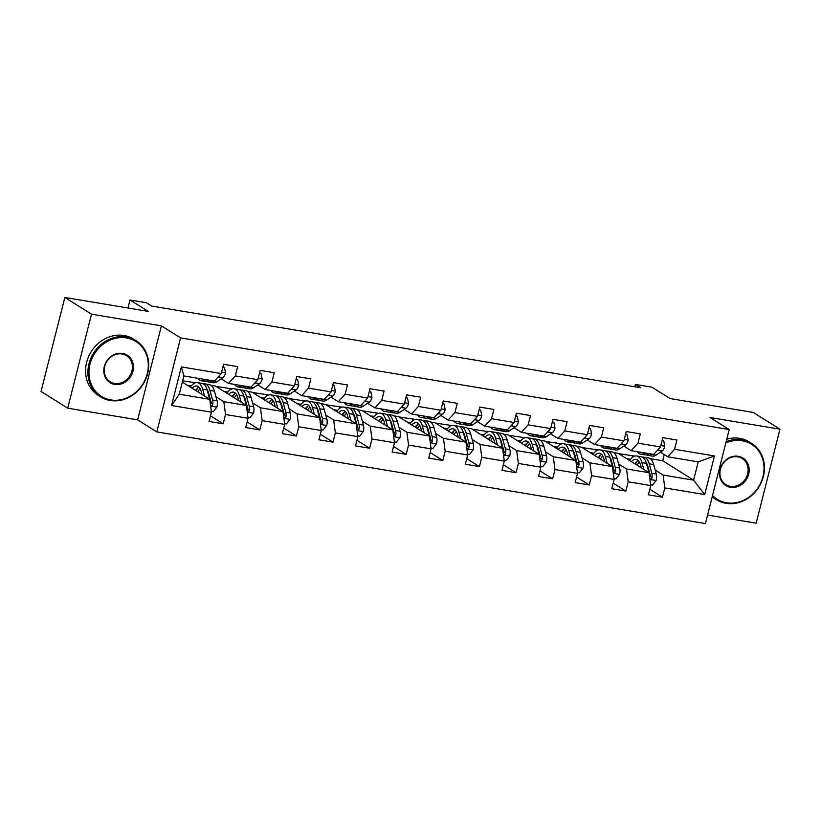 <?xml version="1.0" encoding="UTF-8"?>
<svg xmlns="http://www.w3.org/2000/svg" width="821" height="821" viewBox="0 0 821 821"><rect width="100%" height="100%" fill="white"/><g stroke="black" fill="none" stroke-linecap="round" stroke-linejoin="round"><path stroke-width="1.23" d="M707.579 515.065L756.162 523.182L779.95 429.188L753.298 412.46L669.998 398.544L651.874 387.163L635.444 384.423L634.849 386.773M156.821 431.908L705.424 523.552L729.212 429.547L180.599 337.903L156.821 431.908L137.63 419.859L161.409 325.865L91.49 314.176L67.702 408.181L137.63 419.859M67.702 408.181L41.05 391.453L64.838 297.448L148.139 311.364L130.016 299.983L127.984 307.998M91.49 314.176L64.838 297.448M650.181 458.662L662.701 460.755L693.612 480.162L698.24 461.864L667.74 456.774L674.575 449.282L676.915 440.015L662.845 437.665L660.495 446.932L637.968 443.176L640.318 433.899L626.238 431.548L623.888 440.815L601.362 437.059L603.712 427.782L589.632 425.432L587.282 434.699L564.756 430.943L567.106 421.666L553.026 419.315L550.675 428.593L528.149 424.826L530.499 415.549L516.419 413.199L514.069 422.476L491.543 418.71L493.893 409.443L479.813 407.083L477.463 416.36L454.937 412.594L457.287 403.327L443.207 400.976L440.856 410.243L418.33 406.477L420.68 397.21L406.6 394.86L404.26 404.127L381.734 400.371L384.074 391.094L369.994 388.744L367.654 398.011L345.128 394.254L347.468 384.977L333.388 382.627L331.048 391.904L308.522 388.138L310.861 378.861L296.781 376.511L294.441 385.788L271.915 382.022L274.255 372.744L260.185 370.394L257.835 379.671L235.309 375.905L237.659 366.638L223.579 364.278L221.229 373.555L181.338 366.895L171.568 405.512L179.265 394.234L209.766 399.334L182.334 382.114M674.575 449.282L714.465 455.953L704.695 494.57L664.805 487.9L662.455 497.177L649.791 489.224M171.568 405.512L211.459 412.173L209.109 421.44L223.189 423.8L225.539 414.523L248.065 418.289L245.715 427.556L259.795 429.906L262.145 420.639L284.671 424.406L282.321 433.673L296.402 436.023L298.752 426.756L321.278 430.512L318.928 439.789L333.008 442.139L335.348 432.872L357.884 436.628L355.534 445.906L369.614 448.256L371.954 438.978L394.48 442.745L392.14 452.022L406.221 454.372L408.56 445.095L431.087 448.861L428.747 458.139L442.827 460.489L445.167 451.211L467.693 454.978L465.353 464.245L479.423 466.605L481.773 457.328L504.299 461.094L501.959 470.361L516.029 472.711L518.379 463.444L540.906 467.2L538.555 476.478L552.636 478.828L554.986 469.561L577.512 473.317L575.162 482.594L589.242 484.944L591.592 475.677L614.118 479.433L611.768 488.711L625.848 491.061L628.198 481.783L650.725 485.55L648.374 494.827L662.455 497.177M130.016 299.983L146.436 302.733L151.772 306.079L640.78 387.769L635.444 384.423M660.495 446.932L653.66 454.424L631.133 450.657L623.827 446.07M613.574 452.545L618.11 453.305L649.031 472.711L626.505 468.945L618.603 463.988M582.079 447.548L598.211 449.98M595.584 449.539L597.041 450.452M610.208 458.723L610.906 459.155M631.133 450.657L637.968 443.176M650.725 485.55L649.031 472.711M628.198 481.783L626.505 468.945M623.888 440.815L617.053 448.307L594.527 444.541L587.22 439.953M576.968 446.429L581.504 447.188L612.425 466.595L589.899 462.828L581.997 457.872M545.472 441.431L561.605 443.863M558.978 443.422L560.435 444.335M573.602 452.607L574.3 453.038M594.527 444.541L601.362 437.059M614.118 479.433L612.425 466.595M591.592 475.677L589.899 462.828M587.282 434.699L580.447 442.191L557.921 438.424L550.614 433.837M540.362 440.313L544.898 441.072L575.819 460.478L553.292 456.722L545.39 451.755M508.876 435.325L525.009 437.747M522.372 437.316L523.829 438.229M536.996 446.491L537.693 446.932M557.921 438.424L564.756 430.943M577.512 473.317L575.819 460.478M554.986 469.561L553.292 456.722M550.675 428.593L543.841 436.074L521.314 432.308L514.008 427.731M503.755 434.206L508.302 434.956L539.212 454.362L516.686 450.606L508.784 445.649M472.27 429.209L488.403 431.63M485.775 431.199L487.222 432.113M500.4 440.374L501.087 440.815M521.314 432.308L528.149 424.826M540.906 467.2L539.212 454.362M518.379 463.444L516.686 450.606M514.069 422.476L507.234 429.958L484.708 426.191L477.412 421.614M467.149 428.09L471.695 428.849L502.606 448.256L480.08 444.489L472.178 439.533M435.664 423.092L451.796 425.524M449.169 425.083L450.626 425.996M463.793 434.258L464.481 434.699M484.708 426.191L491.543 418.71M504.299 461.094L502.606 448.256M481.773 457.328L480.08 444.489M477.463 416.36L470.628 423.841L448.102 420.085L440.805 415.498M430.553 421.973L435.089 422.733L466 442.139L443.473 438.373L435.571 433.416M399.057 416.976L415.19 419.408M412.563 418.967L414.02 419.88M427.187 428.152L427.874 428.583M448.102 420.085L454.937 412.594M467.693 454.978L466 442.139M445.167 451.211L443.473 438.373M440.856 410.243L434.022 417.725L411.495 413.969L404.199 409.381M393.947 415.857L398.483 416.616L429.393 436.023L406.867 432.257L398.975 427.3M362.451 410.859L378.584 413.291M375.956 412.85L377.414 413.763M390.58 422.035L391.268 422.466M411.495 413.969L418.33 406.477M431.087 448.861L429.393 436.023M408.56 445.095L406.867 432.257M404.26 404.127L397.415 411.619L374.889 407.852L367.592 403.265M357.34 409.741L361.876 410.5L392.787 429.906L370.261 426.14L362.369 421.183M325.845 404.743L341.977 407.175M339.35 406.734L340.807 407.647M353.974 415.919L354.672 416.35M374.889 407.852L381.734 400.371M394.48 442.745L392.787 429.906M371.954 438.978L370.261 426.14M367.654 398.011L360.819 405.502L338.293 401.736L330.986 397.148M320.734 403.624L325.27 404.384L356.191 423.79L333.665 420.024L325.763 415.067M289.238 398.626L305.371 401.059M302.744 400.617L304.201 401.541M317.368 409.802L318.066 410.233M338.293 401.736L345.128 394.254M357.884 436.628L356.191 423.79M335.348 432.872L333.665 420.024M331.048 391.904L324.213 399.386L301.687 395.619L294.38 391.042M284.128 397.508L288.664 398.267L319.585 417.673L297.058 413.917L289.156 408.95M252.632 392.52L268.765 394.942M266.137 394.511L267.595 395.424M280.761 403.686L281.459 404.127M301.687 395.619L308.522 388.138M321.278 430.512L319.585 417.673M298.752 426.756L297.058 413.917M294.441 385.788L287.607 393.269L265.08 389.503L257.773 384.926M247.521 391.401L252.057 392.151L282.978 411.557L260.452 407.801L252.55 402.844M216.026 386.404L232.158 388.836M229.531 388.395L230.988 389.308M244.155 397.569L244.853 398.011M265.08 389.503L271.915 382.022M284.671 424.406L282.978 411.557M262.145 420.639L260.452 407.801M257.835 379.671L251 387.153L228.474 383.397L221.167 378.809M210.915 385.285L215.451 386.044L246.372 405.451L223.846 401.685L215.944 396.728M182.652 380.821L195.552 382.719M192.925 382.278L194.382 383.191M207.549 391.453L208.247 391.894M228.474 383.397L235.309 375.905M248.065 418.289L246.372 405.451M225.539 414.523L223.846 401.685M221.229 373.555L214.394 381.036L183.894 375.946L181.338 366.895M211.459 412.173L209.766 399.334M161.409 325.865L180.599 337.903M779.95 429.188L710.021 417.509L729.212 429.547M183.894 375.946L179.265 394.234M667.74 456.774L660.433 452.186M662.701 460.755L664.261 454.588M618.685 453.664L634.818 456.096M632.191 455.655L633.648 456.568M646.815 464.84L647.512 465.271M655.209 470.105L663.111 475.061L693.612 480.162L704.695 494.57M698.24 461.864L714.465 455.953M664.805 487.9L663.111 475.061M194.136 383.325L192.863 382.535M223.189 423.8L210.525 415.847M187.424 385.306L191.231 385.942M230.742 389.441L229.47 388.651M224.02 391.422L227.838 392.058M259.795 429.906L247.131 421.963M267.348 395.558L266.076 394.757M260.626 397.538L264.444 398.175M296.402 436.023L283.738 428.08M303.955 401.674L302.682 400.874M297.233 403.655L301.05 404.291M333.008 442.139L320.344 434.196M340.561 407.791L339.289 406.99M333.839 409.761L337.657 410.397M369.614 448.256L356.95 440.302M377.167 413.907L375.895 413.107M370.445 415.878L374.263 416.514M406.221 454.372L393.557 446.419M413.763 420.024L412.491 419.223M407.052 421.994L410.869 422.63M442.827 460.489L430.163 452.535M450.37 426.13L449.097 425.34M443.658 428.11L447.466 428.747M479.423 466.605L466.769 458.652M486.976 432.246L485.704 431.446M480.264 434.227L484.072 434.863M516.029 472.711L503.376 464.768M523.582 438.363L522.31 437.562M516.871 440.343L520.678 440.98M552.636 478.828L539.972 470.885M560.189 444.479L558.916 443.679M553.477 446.45L557.285 447.096M589.242 484.944L576.578 477.001M596.795 450.596L595.523 449.795M590.073 452.566L593.891 453.202M625.848 491.061L613.184 483.107M633.402 456.712L632.129 455.912M626.68 458.682L630.497 459.319M205.424 379.538L205.055 379.784A20.32 9.041 99.5 0 1 201.35 380.77A20.32 9.041 99.5 0 1 197.912 378.286M222.83 367.213L224.482 367.49L225.539 372.96A7.04 3.13 99.5 0 1 222.871 377.67L216.795 381.744A20.32 9.041 99.5 0 1 213.08 382.73L208.626 381.981A20.32 9.041 -80.5 0 0 212.331 380.995L212.69 380.759M224.482 367.49L222.984 366.607M209.878 380.287L209.519 380.523A20.32 9.041 99.5 0 1 205.804 381.508L201.35 380.77M207.261 381.498A20.32 9.041 -80.5 0 0 208.626 381.981M217.75 377.373L218.417 376.921A7.04 3.13 -80.5 0 0 220.141 374.745M211.356 411.372L213.296 411.701L216.929 407.011A7.04 3.13 -80.5 0 0 217.042 400.71L214.414 391.165A20.32 9.041 -80.5 0 0 209.17 384.556L204.716 383.818A20.32 9.041 -80.5 0 0 203.259 383.828M201.73 393.341A16.872 7.502 -80.5 0 0 201.35 394.049M204.573 396.071L202.674 389.205A20.32 9.041 -80.5 0 0 197.44 382.596A20.32 9.041 -80.5 0 0 190.339 387.143M202.048 394.49L201.217 391.484A16.872 7.502 -80.5 0 0 196.866 386.003A16.872 7.502 -80.5 0 0 192.155 388.271M210.679 405.461L212.229 405.358L212.813 404.271A7.04 3.13 -80.5 0 0 212.588 399.96L209.95 390.416A20.32 9.041 -80.5 0 0 204.716 383.818M198.107 387.666A20.32 9.041 -80.5 0 0 196.157 390.796M197.738 391.781A16.872 7.502 99.5 0 1 200.15 388.764M206.892 389.133A16.872 7.502 99.5 0 1 208.493 392.705L211.12 402.249A3.582 1.591 99.5 0 1 211.284 403.316L212.813 404.271M197.44 382.596L201.894 383.345A20.32 9.041 99.5 0 1 207.138 389.944L209.714 399.304M198.969 387.153A16.872 7.502 -80.5 0 0 195.521 390.396M209.807 399.622A7.04 3.13 99.5 0 1 210.084 401.767M126.475 337.934A32.409 28.54 122.1 0 0 90.002 364.144A32.409 28.54 122.1 0 0 110.784 399.919A32.409 28.54 122.1 0 0 147.257 373.709A32.409 28.54 122.1 0 0 126.475 337.934M110.271 400.484A33.199 29.238 -57.9 0 1 100.655 396.851A33.199 29.238 -57.9 0 1 90.844 358.346A33.199 29.238 -57.9 0 1 126.342 336.969A33.199 29.238 -57.9 0 1 135.968 340.602A33.199 29.238 -57.9 0 1 145.779 379.107A33.199 29.238 -57.9 0 1 110.271 400.484M122.555 353.43A16.204 14.265 -57.9 0 1 132.94 371.318A16.204 14.265 -57.9 0 1 114.704 384.423A16.204 14.265 -57.9 0 1 104.318 366.535A16.204 14.265 -57.9 0 1 122.555 353.43M114.581 383.458A15.404 13.567 122.1 0 0 131.062 373.545A15.404 13.567 122.1 0 0 126.506 355.678A15.404 13.567 122.1 0 0 122.042 353.995A15.404 13.567 122.1 0 0 105.56 363.908A15.404 13.567 122.1 0 0 110.117 381.775A15.404 13.567 122.1 0 0 114.581 383.458M100.655 396.851L98.315 395.373A33.199 29.238 -57.9 0 1 88.494 356.868A33.199 29.238 -57.9 0 1 124.002 335.502A33.199 29.238 -57.9 0 1 133.618 339.135L135.968 340.602M712.515 495.525A32.409 28.54 122.1 0 0 726.513 502.78A32.409 28.54 122.1 0 0 762.976 476.57A32.409 28.54 122.1 0 0 742.194 440.785A32.409 28.54 122.1 0 0 725.815 442.971M726.133 441.708A33.199 29.238 -57.9 0 1 742.071 439.83A33.199 29.238 -57.9 0 1 751.687 443.463A33.199 29.238 -57.9 0 1 761.508 481.968A33.199 29.238 -57.9 0 1 726 503.345A33.199 29.238 -57.9 0 1 716.374 499.702A33.199 29.238 -57.9 0 1 712.269 496.51M738.274 456.291A16.204 14.265 -57.9 0 1 748.67 474.179A16.204 14.265 -57.9 0 1 730.433 487.284A16.204 14.265 -57.9 0 1 720.038 469.396A16.204 14.265 -57.9 0 1 738.274 456.291M730.3 486.319A15.404 13.567 122.1 0 0 746.782 476.396A15.404 13.567 122.1 0 0 742.225 458.539A15.404 13.567 122.1 0 0 737.761 456.845A15.404 13.567 122.1 0 0 721.29 466.769A15.404 13.567 122.1 0 0 725.836 484.636A15.404 13.567 122.1 0 0 730.3 486.319M716.374 499.702L714.034 498.234A33.199 29.238 -57.9 0 1 712.166 496.941M726.77 439.204A33.199 29.238 -57.9 0 1 739.721 438.352A33.199 29.238 -57.9 0 1 749.337 441.985L751.687 443.463M242.021 385.654L241.661 385.901A20.32 9.041 99.5 0 1 237.957 386.886A20.32 9.041 99.5 0 1 234.519 384.402M259.436 373.329L261.088 373.606L262.145 379.076A7.04 3.13 99.5 0 1 259.477 383.776L253.402 387.861A20.32 9.041 99.5 0 1 249.687 388.846L245.233 388.097A20.32 9.041 -80.5 0 0 248.937 387.112L249.297 386.876M261.088 373.606L259.59 372.724M246.485 386.404L246.126 386.64A20.32 9.041 99.5 0 1 242.411 387.625L237.957 386.886M243.868 387.615A20.32 9.041 -80.5 0 0 245.233 388.097M254.356 383.489L255.023 383.038A7.04 3.13 -80.5 0 0 256.747 380.862M278.627 391.771L278.268 392.017A20.32 9.041 99.5 0 1 274.563 392.992A20.32 9.041 99.5 0 1 271.125 390.519M296.042 379.446L297.684 379.723L298.752 385.193A7.04 3.13 99.5 0 1 296.083 389.893L290.008 393.967A20.32 9.041 99.5 0 1 286.293 394.952L281.839 394.213A20.32 9.041 -80.5 0 0 285.544 393.228L285.903 392.982M297.684 379.723L296.196 378.83M283.091 392.52L282.732 392.756A20.32 9.041 99.5 0 1 279.017 393.741L274.563 392.992M280.474 393.721A20.32 9.041 -80.5 0 0 281.839 394.213M290.952 389.595L291.619 389.154A7.04 3.13 -80.5 0 0 293.354 386.978M247.963 417.489L249.902 417.817L253.535 413.127A7.04 3.13 -80.5 0 0 253.648 406.816L251.01 397.272A20.32 9.041 -80.5 0 0 245.777 390.673L241.323 389.934A20.32 9.041 -80.5 0 0 239.865 389.944M238.336 399.458A16.872 7.502 -80.5 0 0 237.957 400.166M241.179 402.187L239.28 395.312A20.32 9.041 -80.5 0 0 234.047 388.713A20.32 9.041 -80.5 0 0 226.945 393.259M238.654 400.597L237.823 397.6A16.872 7.502 -80.5 0 0 233.472 392.12A16.872 7.502 -80.5 0 0 228.751 394.388M247.285 411.578L248.835 411.475L249.42 410.387A7.04 3.13 -80.5 0 0 249.194 406.077L246.557 396.533A20.32 9.041 -80.5 0 0 241.323 389.934M234.714 393.782A20.32 9.041 -80.5 0 0 232.764 396.912M234.344 397.898A16.872 7.502 99.5 0 1 236.756 394.88M243.498 395.24A16.872 7.502 99.5 0 1 245.099 398.811L247.726 408.355A3.582 1.591 99.5 0 1 247.891 409.422L249.42 410.387M234.047 388.713L238.501 389.462A20.32 9.041 99.5 0 1 243.745 396.061L246.321 405.42M235.576 393.269A16.872 7.502 -80.5 0 0 232.127 396.512M246.413 405.738A7.04 3.13 99.5 0 1 246.69 407.883M284.559 423.605L286.508 423.923L290.131 419.233A7.04 3.13 -80.5 0 0 290.254 412.932L287.617 403.388A20.32 9.041 -80.5 0 0 282.383 396.789L277.929 396.04A20.32 9.041 -80.5 0 0 276.472 396.061M274.943 405.564A16.872 7.502 -80.5 0 0 274.563 406.282M277.785 408.304L275.887 401.428A20.32 9.041 -80.5 0 0 270.653 394.829A20.32 9.041 -80.5 0 0 263.551 399.365M275.261 406.713L274.43 403.716A16.872 7.502 -80.5 0 0 270.078 398.236A16.872 7.502 -80.5 0 0 265.357 400.504M283.892 417.694L285.431 417.591L286.026 416.504A7.04 3.13 -80.5 0 0 285.79 412.193L283.163 402.649A20.32 9.041 -80.5 0 0 277.929 396.04M271.32 399.889A20.32 9.041 -80.5 0 0 269.37 403.019M270.951 404.014A16.872 7.502 99.5 0 1 273.362 400.987M280.105 401.356A16.872 7.502 99.5 0 1 281.706 404.927L284.333 414.472A3.582 1.591 99.5 0 1 284.497 415.539L286.026 416.504M270.653 394.829L275.107 395.578A20.32 9.041 99.5 0 1 280.351 402.177L282.927 411.526M272.182 399.386A16.872 7.502 -80.5 0 0 268.734 402.618M283.009 411.855A7.04 3.13 99.5 0 1 283.296 414M315.233 397.887L314.874 398.123A20.32 9.041 99.5 0 1 311.169 399.109A20.32 9.041 99.5 0 1 307.731 396.635M332.649 385.562L334.291 385.839L335.358 391.309A7.04 3.13 99.5 0 1 332.69 396.009L326.604 400.084A20.32 9.041 99.5 0 1 322.899 401.069L318.445 400.33A20.32 9.041 -80.5 0 0 322.15 399.345L322.509 399.098M334.291 385.839L332.803 384.946M319.697 398.626L319.338 398.873A20.32 9.041 99.5 0 1 315.623 399.858L311.169 399.109M317.07 399.837A20.32 9.041 -80.5 0 0 318.445 400.33M327.558 395.712L328.226 395.27A7.04 3.13 -80.5 0 0 329.96 393.085M351.84 404.004L351.48 404.24A20.32 9.041 99.5 0 1 347.776 405.225A20.32 9.041 99.5 0 1 344.338 402.752M369.255 391.679L370.897 391.956L371.964 397.426A7.04 3.13 99.5 0 1 369.296 402.126L363.21 406.2A20.32 9.041 99.5 0 1 359.506 407.185L355.041 406.446A20.32 9.041 -80.5 0 0 358.756 405.461L359.116 405.215M370.897 391.956L369.409 391.063M356.304 404.743L355.945 404.989A20.32 9.041 99.5 0 1 352.23 405.974L347.776 405.225M353.677 405.954A20.32 9.041 -80.5 0 0 355.041 406.446M364.165 401.828L364.832 401.377A7.04 3.13 -80.5 0 0 366.566 399.201M388.446 410.12L388.087 410.356A20.32 9.041 99.5 0 1 384.382 411.342A20.32 9.041 99.5 0 1 380.944 408.858M405.861 397.795L407.503 398.062L408.571 403.542A7.04 3.13 99.5 0 1 405.902 408.242L399.817 412.316A20.32 9.041 99.5 0 1 396.112 413.302L391.648 412.553A20.32 9.041 -80.5 0 0 395.363 411.567L395.722 411.331M407.503 398.062L406.015 397.179M392.91 410.859L392.541 411.105A20.32 9.041 99.5 0 1 388.836 412.091L384.382 411.342M390.283 412.07A20.32 9.041 -80.5 0 0 391.648 412.553M400.771 407.945L401.438 407.493A7.04 3.13 -80.5 0 0 403.173 405.317M321.165 429.722L323.105 430.04L326.737 425.35A7.04 3.13 -80.5 0 0 326.861 419.049L324.223 409.505A20.32 9.041 -80.5 0 0 318.989 402.906L314.525 402.157A20.32 9.041 -80.5 0 0 313.078 402.177M311.549 411.68A16.872 7.502 -80.5 0 0 311.169 412.399M314.392 414.42L312.493 407.544A20.32 9.041 -80.5 0 0 307.259 400.946A20.32 9.041 -80.5 0 0 300.158 405.482M311.857 412.83L311.036 409.833A16.872 7.502 -80.5 0 0 306.685 404.353A16.872 7.502 -80.5 0 0 301.964 406.621M320.498 423.81L322.037 423.698L322.632 422.62A7.04 3.13 -80.5 0 0 322.396 418.31L319.769 408.766A20.32 9.041 -80.5 0 0 314.525 402.157M307.926 406.005A20.32 9.041 -80.5 0 0 305.976 409.135M307.557 410.131A16.872 7.502 99.5 0 1 309.969 407.103M316.711 407.473A16.872 7.502 99.5 0 1 318.312 411.044L320.939 420.588A3.582 1.591 99.5 0 1 321.103 421.655L322.632 422.62M307.259 400.946L311.713 401.685A20.32 9.041 99.5 0 1 316.947 408.294L319.533 417.643M308.788 405.492A16.872 7.502 -80.5 0 0 305.34 408.735M319.615 417.971A7.04 3.13 99.5 0 1 319.903 420.116M357.771 435.828L359.711 436.156L363.344 431.466A7.04 3.13 -80.5 0 0 363.467 425.165L360.83 415.621A20.32 9.041 -80.5 0 0 355.596 409.022L351.131 408.273A20.32 9.041 -80.5 0 0 349.684 408.294M348.155 417.797A16.872 7.502 -80.5 0 0 347.776 418.515M350.998 420.537L349.099 413.661A20.32 9.041 -80.5 0 0 343.866 407.062A20.32 9.041 -80.5 0 0 336.764 411.598M348.463 418.946L347.642 415.949A16.872 7.502 -80.5 0 0 343.291 410.469A16.872 7.502 -80.5 0 0 338.57 412.737M357.104 429.927L358.644 429.814L359.239 428.736A7.04 3.13 -80.5 0 0 359.003 424.416L356.376 414.872A20.32 9.041 -80.5 0 0 351.131 408.273M344.533 412.121A20.32 9.041 -80.5 0 0 342.583 415.252M344.163 416.247A16.872 7.502 99.5 0 1 346.575 413.22M353.307 413.589A16.872 7.502 99.5 0 1 354.918 417.16L357.546 426.704A3.582 1.591 99.5 0 1 357.71 427.772L359.239 428.736M343.866 407.062L348.32 407.801A20.32 9.041 99.5 0 1 353.553 414.41L356.14 423.759M345.395 411.608A16.872 7.502 -80.5 0 0 341.947 414.851M356.222 424.088A7.04 3.13 99.5 0 1 356.509 426.232M394.378 441.944L396.317 442.273L399.95 437.583A7.04 3.13 -80.5 0 0 400.073 431.282L397.436 421.737A20.32 9.041 -80.5 0 0 392.202 415.139L387.738 414.389A20.32 9.041 -80.5 0 0 386.291 414.41M384.751 423.913A16.872 7.502 -80.5 0 0 384.382 424.631M387.594 426.643L385.706 419.777A20.32 9.041 -80.5 0 0 380.462 413.179A20.32 9.041 -80.5 0 0 373.37 417.715M385.07 425.062L384.249 422.056A16.872 7.502 -80.5 0 0 379.897 416.586A16.872 7.502 -80.5 0 0 375.176 418.854M393.711 436.043L395.25 435.93L395.845 434.853A7.04 3.13 -80.5 0 0 395.609 430.532L392.982 420.988A20.32 9.041 -80.5 0 0 387.738 414.389M381.139 418.238A20.32 9.041 -80.5 0 0 379.189 421.368M380.77 422.353A16.872 7.502 99.5 0 1 383.171 419.336M389.913 419.705A16.872 7.502 99.5 0 1 391.514 423.277L394.152 432.821A3.582 1.591 99.5 0 1 394.306 433.888L395.845 434.853M380.462 413.179L384.926 413.917A20.32 9.041 99.5 0 1 390.16 420.516L392.746 429.876M382.001 417.725A16.872 7.502 -80.5 0 0 378.553 420.968M392.828 430.194A7.04 3.13 99.5 0 1 393.115 432.339M425.052 416.226L424.693 416.473A20.32 9.041 99.5 0 1 420.978 417.458A20.32 9.041 99.5 0 1 417.55 414.974M442.468 403.901L444.11 404.178L445.167 409.658A7.04 3.13 99.5 0 1 442.509 414.359L436.423 418.433A20.32 9.041 99.5 0 1 432.718 419.418L428.254 418.669A20.32 9.041 -80.5 0 0 431.969 417.684L432.328 417.448M444.11 404.178L442.622 403.296M429.506 416.976L429.147 417.212A20.32 9.041 99.5 0 1 425.442 418.197L420.978 417.458M426.889 418.187A20.32 9.041 -80.5 0 0 428.254 418.669M437.377 414.061L438.045 413.61A7.04 3.13 -80.5 0 0 439.779 411.434M430.984 448.061L432.924 448.389L436.556 443.699A7.04 3.13 -80.5 0 0 436.669 437.398L434.042 427.854A20.32 9.041 -80.5 0 0 428.808 421.245L424.344 420.506A20.32 9.041 -80.5 0 0 422.897 420.516M421.358 430.03A16.872 7.502 -80.5 0 0 420.988 430.738M424.2 432.759L422.312 425.894A20.32 9.041 -80.5 0 0 417.068 419.285A20.32 9.041 -80.5 0 0 409.977 423.831M421.676 431.179L420.855 428.172A16.872 7.502 -80.5 0 0 416.504 422.692A16.872 7.502 -80.5 0 0 411.783 424.96M430.317 442.16L431.856 442.047L432.451 440.969A7.04 3.13 -80.5 0 0 432.215 436.649L429.588 427.105A20.32 9.041 -80.5 0 0 424.344 420.506M417.745 424.354A20.32 9.041 -80.5 0 0 415.795 427.484M417.376 428.47A16.872 7.502 99.5 0 1 419.777 425.452M426.52 425.822A16.872 7.502 99.5 0 1 428.121 429.393L430.758 438.937A3.582 1.591 99.5 0 1 430.912 440.005L432.451 440.969M417.068 419.285L421.532 420.034A20.32 9.041 99.5 0 1 426.766 426.633L429.352 435.992M418.607 423.841A16.872 7.502 -80.5 0 0 415.159 427.084M429.434 436.31A7.04 3.13 99.5 0 1 429.722 438.455M461.659 422.343L461.299 422.589A20.32 9.041 99.5 0 1 457.584 423.574A20.32 9.041 99.5 0 1 454.157 421.091M479.074 410.018L480.716 410.295L481.773 415.765A7.04 3.13 99.5 0 1 479.105 420.475L473.029 424.549A20.32 9.041 99.5 0 1 469.325 425.535L464.86 424.785A20.32 9.041 -80.5 0 0 468.575 423.8L468.935 423.564M480.716 410.295L479.228 409.412M466.112 423.092L465.753 423.328A20.32 9.041 99.5 0 1 462.049 424.313L457.584 423.574M463.496 424.303A20.32 9.041 -80.5 0 0 464.86 424.785M473.984 420.178L474.651 419.726A7.04 3.13 -80.5 0 0 476.385 417.55M467.59 454.177L469.53 454.506L473.163 449.816A7.04 3.13 -80.5 0 0 473.276 443.514L470.649 433.96A20.32 9.041 -80.5 0 0 465.415 427.361L460.95 426.622A20.32 9.041 -80.5 0 0 459.503 426.633M457.964 436.146A16.872 7.502 -80.5 0 0 457.595 436.854M460.807 438.876L458.918 432.01A20.32 9.041 -80.5 0 0 453.674 425.401A20.32 9.041 -80.5 0 0 446.583 429.947M458.282 437.295L457.451 434.288A16.872 7.502 -80.5 0 0 453.11 428.808A16.872 7.502 -80.5 0 0 448.389 431.076M466.923 448.266L468.463 448.163L469.058 447.076A7.04 3.13 -80.5 0 0 468.822 442.765L466.184 433.221A20.32 9.041 -80.5 0 0 460.95 426.622M454.352 430.471A20.32 9.041 -80.5 0 0 452.402 433.601M453.982 434.586A16.872 7.502 99.5 0 1 456.384 431.569M463.126 431.938A16.872 7.502 99.5 0 1 464.727 435.51L467.365 445.054A3.582 1.591 99.5 0 1 467.518 446.121L469.058 447.076M453.674 425.401L458.139 426.15A20.32 9.041 99.5 0 1 463.372 432.749L465.948 442.109M455.203 429.958A16.872 7.502 -80.5 0 0 451.766 433.201M466.041 442.427A7.04 3.13 99.5 0 1 466.328 444.572M498.265 428.459L497.906 428.706A20.32 9.041 99.5 0 1 494.191 429.691A20.32 9.041 99.5 0 1 490.763 427.207M515.68 416.134L517.322 416.411L518.379 421.881A7.04 3.13 99.5 0 1 515.711 426.581L509.636 430.666A20.32 9.041 99.5 0 1 505.921 431.651L501.467 430.902A20.32 9.041 -80.5 0 0 505.182 429.917L505.541 429.681M517.322 416.411L515.834 415.529M502.719 429.209L502.36 429.445A20.32 9.041 99.5 0 1 498.655 430.43L494.191 429.691M500.102 430.42A20.32 9.041 -80.5 0 0 501.467 430.902M510.59 426.284L511.257 425.842A7.04 3.13 -80.5 0 0 512.981 423.667M504.197 460.294L506.136 460.612L509.769 455.932A7.04 3.13 -80.5 0 0 509.882 449.621L507.255 440.077A20.32 9.041 -80.5 0 0 502.011 433.478L497.557 432.739A20.32 9.041 -80.5 0 0 496.11 432.749M494.57 442.262A16.872 7.502 -80.5 0 0 494.201 442.971M497.413 444.992L495.525 438.116A20.32 9.041 -80.5 0 0 490.281 431.518A20.32 9.041 -80.5 0 0 483.189 436.064M494.889 443.402L494.057 440.405A16.872 7.502 -80.5 0 0 489.716 434.925A16.872 7.502 -80.5 0 0 484.995 437.193M503.53 454.382L505.069 454.28L505.664 453.192A7.04 3.13 -80.5 0 0 505.428 448.882L502.791 439.338A20.32 9.041 -80.5 0 0 497.557 432.739M490.958 436.577A20.32 9.041 -80.5 0 0 489.008 439.717M490.578 440.703A16.872 7.502 99.5 0 1 492.99 437.685M499.732 438.045A16.872 7.502 99.5 0 1 501.333 441.616L503.971 451.16A3.582 1.591 99.5 0 1 504.125 452.227L505.664 453.192M490.281 431.518L494.745 432.267A20.32 9.041 99.5 0 1 499.979 438.866L502.555 448.225M491.81 436.074A16.872 7.502 -80.5 0 0 488.372 439.317M502.647 448.543A7.04 3.13 99.5 0 1 502.924 450.688M534.871 434.576L534.512 434.812A20.32 9.041 99.5 0 1 530.797 435.797A20.32 9.041 99.5 0 1 527.359 433.324M552.276 422.251L553.929 422.528L554.986 427.998A7.04 3.13 99.5 0 1 552.317 432.698L546.242 436.772A20.32 9.041 99.5 0 1 542.527 437.757L538.073 437.018A20.32 9.041 -80.5 0 0 541.778 436.033L542.147 435.787M553.929 422.528L552.441 421.635M539.325 435.325L538.966 435.561A20.32 9.041 99.5 0 1 535.261 436.546L530.797 435.797M536.708 436.526A20.32 9.041 -80.5 0 0 538.073 437.018M547.197 432.4L547.864 431.959A7.04 3.13 -80.5 0 0 549.588 429.783M540.803 466.41L542.743 466.728L546.375 462.038A7.04 3.13 -80.5 0 0 546.488 455.737L543.861 446.193A20.32 9.041 -80.5 0 0 538.617 439.594L534.163 438.845A20.32 9.041 -80.5 0 0 532.716 438.866M531.177 448.369A16.872 7.502 -80.5 0 0 530.797 449.087M534.019 451.109L532.121 444.233A20.32 9.041 -80.5 0 0 526.887 437.634A20.32 9.041 -80.5 0 0 519.785 442.17M531.495 449.518L530.664 446.521A16.872 7.502 -80.5 0 0 526.323 441.041A16.872 7.502 -80.5 0 0 521.602 443.309M540.136 460.499L541.675 460.396L542.271 459.308A7.04 3.13 -80.5 0 0 542.034 454.998L539.397 445.454A20.32 9.041 -80.5 0 0 534.163 438.845M527.564 442.693A20.32 9.041 -80.5 0 0 525.614 445.824M527.185 446.819A16.872 7.502 99.5 0 1 529.596 443.792M536.339 444.161A16.872 7.502 99.5 0 1 537.94 447.732L540.577 457.276A3.582 1.591 99.5 0 1 540.731 458.344L542.271 459.308M526.887 437.634L531.351 438.383A20.32 9.041 99.5 0 1 536.585 444.982L539.161 454.331M528.416 442.18A16.872 7.502 -80.5 0 0 524.968 445.423M539.253 454.66A7.04 3.13 99.5 0 1 539.53 456.804M571.478 440.692L571.118 440.928A20.32 9.041 99.5 0 1 567.403 441.914A20.32 9.041 99.5 0 1 563.965 439.44M588.883 428.367L590.535 428.644L591.592 434.114A7.04 3.13 99.5 0 1 588.924 438.814L582.848 442.888A20.32 9.041 99.5 0 1 579.133 443.874L574.679 443.135A20.32 9.041 -80.5 0 0 578.384 442.15L578.743 441.903M590.535 428.644L589.037 427.751M575.932 441.431L575.572 441.677A20.32 9.041 99.5 0 1 571.857 442.663L567.403 441.914M573.315 442.642A20.32 9.041 -80.5 0 0 574.679 443.135M583.803 438.517L584.47 438.075A7.04 3.13 -80.5 0 0 586.194 435.889M577.409 472.527L579.349 472.845L582.982 468.155A7.04 3.13 -80.5 0 0 583.095 461.854L580.468 452.309A20.32 9.041 -80.5 0 0 575.223 445.711L570.769 444.961A20.32 9.041 -80.5 0 0 569.322 444.982M567.783 454.485A16.872 7.502 -80.5 0 0 567.403 455.203M570.626 457.225L568.727 450.349A20.32 9.041 -80.5 0 0 563.493 443.751A20.32 9.041 -80.5 0 0 556.392 448.287M568.101 455.634L567.27 452.638A16.872 7.502 -80.5 0 0 562.929 447.158A16.872 7.502 -80.5 0 0 558.208 449.426M576.732 466.615L578.282 466.502L578.867 465.425A7.04 3.13 -80.5 0 0 578.641 461.115L576.003 451.56A20.32 9.041 -80.5 0 0 570.769 444.961M564.16 448.81A20.32 9.041 -80.5 0 0 562.211 451.94M563.791 452.935A16.872 7.502 99.5 0 1 566.203 449.908M572.945 450.277A16.872 7.502 99.5 0 1 574.546 453.849L577.184 463.393A3.582 1.591 99.5 0 1 577.337 464.46L578.867 465.425M563.493 443.751L567.947 444.489A20.32 9.041 99.5 0 1 573.191 451.098L575.767 460.448M565.022 448.297A16.872 7.502 -80.5 0 0 561.574 451.54M575.86 460.776A7.04 3.13 99.5 0 1 576.137 462.921M608.084 446.809L607.714 447.045A20.32 9.041 99.5 0 1 604.01 448.03A20.32 9.041 99.5 0 1 600.572 445.546M625.489 434.483L627.141 434.761L628.198 440.23A7.04 3.13 99.5 0 1 625.53 444.931L619.455 449.005A20.32 9.041 99.5 0 1 615.74 449.99L611.286 449.241A20.32 9.041 -80.5 0 0 614.991 448.266L615.35 448.02M627.141 434.761L625.643 433.868M612.538 447.548L612.179 447.794A20.32 9.041 99.5 0 1 608.464 448.779L604.01 448.03M609.921 448.759A20.32 9.041 -80.5 0 0 611.286 449.241M620.409 444.633L621.076 444.182A7.04 3.13 -80.5 0 0 622.8 442.006M614.016 478.633L615.955 478.961L619.588 474.271A7.04 3.13 -80.5 0 0 619.701 467.97L617.064 458.426A20.32 9.041 -80.5 0 0 611.83 451.827L607.376 451.078A20.32 9.041 -80.5 0 0 605.919 451.098M604.389 460.602A16.872 7.502 -80.5 0 0 604.01 461.32M607.232 463.342L605.334 456.466A20.32 9.041 -80.5 0 0 600.1 449.867A20.32 9.041 -80.5 0 0 592.998 454.403M604.708 461.751L603.876 458.754A16.872 7.502 -80.5 0 0 599.525 453.274A16.872 7.502 -80.5 0 0 594.815 455.542M613.338 472.732L614.888 472.619L615.473 471.541A7.04 3.13 -80.5 0 0 615.247 467.221L612.61 457.677A20.32 9.041 -80.5 0 0 607.376 451.078M600.767 454.926A20.32 9.041 -80.5 0 0 598.817 458.056M600.397 459.052A16.872 7.502 99.5 0 1 602.809 456.024M609.551 456.394A16.872 7.502 99.5 0 1 611.152 459.965L613.78 469.509A3.582 1.591 99.5 0 1 613.944 470.577L615.473 471.541M600.1 449.867L604.554 450.606A20.32 9.041 99.5 0 1 609.798 457.205L612.374 466.564M601.629 454.413A16.872 7.502 -80.5 0 0 598.181 457.656M612.466 466.892A7.04 3.13 99.5 0 1 612.743 469.037M644.68 452.925L644.321 453.161A20.32 9.041 99.5 0 1 640.616 454.146A20.32 9.041 99.5 0 1 637.178 451.663M662.095 440.6L663.748 440.867L664.805 446.347A7.04 3.13 99.5 0 1 662.137 451.047L656.061 455.121A20.32 9.041 99.5 0 1 652.346 456.107L647.892 455.357A20.32 9.041 -80.5 0 0 651.597 454.372L651.956 454.136M663.748 440.867L662.249 439.984M649.144 453.664L648.785 453.91A20.32 9.041 99.5 0 1 645.07 454.896L640.616 454.146M646.527 454.875A20.32 9.041 -80.5 0 0 647.892 455.357M657.005 450.75L657.683 450.298A7.04 3.13 -80.5 0 0 659.407 448.122M650.622 484.749L652.562 485.078L656.184 480.388A7.04 3.13 -80.5 0 0 656.307 474.086L653.67 464.542A20.32 9.041 -80.5 0 0 648.436 457.944L643.982 457.194A20.32 9.041 -80.5 0 0 642.525 457.215M640.996 466.718A16.872 7.502 -80.5 0 0 640.616 467.426M643.838 469.448L641.94 462.582A20.32 9.041 -80.5 0 0 636.706 455.983A20.32 9.041 -80.5 0 0 629.604 460.519M641.314 467.867L640.483 464.86A16.872 7.502 -80.5 0 0 636.131 459.38A16.872 7.502 -80.5 0 0 631.411 461.659M649.945 478.848L651.494 478.735L652.079 477.658A7.04 3.13 -80.5 0 0 651.843 473.337L649.216 463.793A20.32 9.041 -80.5 0 0 643.982 457.194M637.373 461.043A20.32 9.041 -80.5 0 0 635.423 464.173M637.004 465.158A16.872 7.502 99.5 0 1 639.415 462.141M646.158 462.51A16.872 7.502 99.5 0 1 647.759 466.082L650.386 475.626A3.582 1.591 99.5 0 1 650.55 476.693L652.079 477.658M636.706 455.983L641.16 456.722A20.32 9.041 99.5 0 1 646.404 463.321L648.98 472.68M638.235 460.53A16.872 7.502 -80.5 0 0 634.787 463.773M649.072 472.999A7.04 3.13 99.5 0 1 649.349 475.143M225.508 372.826L221.578 372.17M209.519 380.523L205.055 379.784M216.795 381.744L212.331 380.995M222.871 377.67L218.417 376.921M210.658 406.097L216.836 407.124M209.95 390.416L214.414 391.165M202.674 389.205L207.138 389.944M212.588 399.96L217.042 400.71M262.115 378.943L258.184 378.286M246.126 386.64L241.661 385.901M253.402 387.861L248.937 387.112M259.477 383.776L255.023 383.038M298.721 385.059L294.79 384.402M282.732 392.756L278.268 392.017M290.008 393.967L285.544 393.228M296.083 389.893L291.619 389.154M247.265 412.204L253.443 413.24M246.557 396.533L251.01 397.272M239.28 395.312L243.745 396.061M249.194 406.077L253.648 406.816M283.871 418.32L290.049 419.357M283.163 402.649L287.617 403.388M275.887 401.428L280.351 402.177M285.79 412.193L290.254 412.932M335.327 391.176L331.397 390.519M319.338 398.873L314.874 398.123M326.604 400.084L322.15 399.345M332.69 396.009L328.226 395.27M371.934 397.292L368.003 396.635M355.945 404.989L351.48 404.24M363.21 406.2L358.756 405.461M369.296 402.126L364.832 401.377M408.54 403.398L404.609 402.742M392.541 411.105L388.087 410.356M399.817 412.316L395.363 411.567M405.902 408.242L401.438 407.493M320.477 424.436L326.655 425.473M319.769 408.766L324.223 409.505M312.493 407.544L316.947 408.294M322.396 418.31L326.861 419.049M357.073 430.553L363.251 431.589M356.376 414.872L360.83 415.621M349.099 413.661L353.553 414.41M359.003 424.416L363.467 425.165M393.68 436.669L399.858 437.696M392.982 420.988L397.436 421.737M385.706 419.777L390.16 420.516M395.609 430.532L400.073 431.282M445.146 409.515L441.216 408.858M429.147 417.212L424.693 416.473M436.423 418.433L431.969 417.684M442.509 414.359L438.045 413.61M430.286 442.786L436.464 443.812M429.588 427.105L434.042 427.854M422.312 425.894L426.766 426.633M432.215 436.649L436.669 437.398M481.753 415.631L477.822 414.974M465.753 423.328L461.299 422.589M473.029 424.549L468.575 423.8M479.105 420.475L474.651 419.726M466.892 448.902L473.07 449.929M466.184 433.221L470.649 433.96M458.918 432.01L463.372 432.749M468.822 442.765L473.276 443.514M518.359 421.748L514.418 421.091M502.36 429.445L497.906 428.706M509.636 430.666L505.182 429.917M515.711 426.581L511.257 425.842M503.499 455.008L509.677 456.045M502.791 439.338L507.255 440.077M495.525 438.116L499.979 438.866M505.428 448.882L509.882 449.621M554.965 427.864L551.024 427.207M538.966 435.561L534.512 434.812M546.242 436.772L541.778 436.033M552.317 432.698L547.864 431.959M540.105 461.125L546.283 462.161M539.397 445.454L543.861 446.193M532.121 444.233L536.585 444.982M542.034 454.998L546.488 455.737M591.572 433.981L587.631 433.324M575.572 441.677L571.118 440.928M582.848 442.888L578.384 442.15M588.924 438.814L584.47 438.075M576.711 467.241L582.889 468.278M576.003 451.56L580.468 452.309M568.727 450.349L573.191 451.098M578.641 461.115L583.095 461.854M628.168 440.097L624.237 439.43M612.179 447.794L607.714 447.045M619.455 449.005L614.991 448.266M625.53 444.931L621.076 444.182M613.318 473.358L619.496 474.394M612.61 457.677L617.064 458.426M605.334 456.466L609.798 457.205M615.247 467.221L619.701 467.97M664.774 446.203L660.843 445.546M648.785 453.91L644.321 453.161M656.061 455.121L651.597 454.372M662.137 451.047L657.683 450.298M649.924 479.474L656.102 480.501M649.216 463.793L653.67 464.542M641.94 462.582L646.404 463.321M651.843 473.337L656.307 474.086"/></g></svg>
